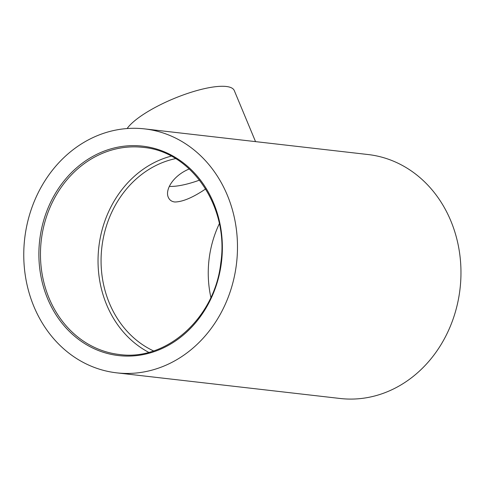 <?xml version="1.0" encoding="UTF-8"?>
<svg xmlns="http://www.w3.org/2000/svg" width="485" height="485" viewBox="0 0 485 485"><rect width="100%" height="100%" fill="white"/><g stroke="black" fill="none" stroke-linecap="round" stroke-linejoin="round"><path stroke-width="0.73" d="M144.621 128.895L368.103 154.539A122.772 106.645 96.5 0 1 460.053 288.672A122.772 106.645 96.5 0 1 340.112 398.482L116.63 372.838A122.772 106.645 -83.5 0 0 236.571 263.022A122.772 106.645 -83.5 0 0 144.621 128.895A122.772 106.645 -83.5 0 0 44.359 181.717A122.772 106.645 -83.5 0 0 33.908 306.526A122.772 106.645 -83.5 0 0 116.63 372.838M171.217 156.128A104.239 90.543 -83.5 0 0 106.658 304.798A104.239 90.543 -83.5 0 0 148.701 352.334M255.54 141.626L234.285 90.574A59.067 15.811 157.4 0 0 226.289 86.488A59.067 15.811 157.4 0 0 172.32 99.243A59.067 15.811 157.4 0 0 127.125 128.549M205.658 188.932C192.963 197.51 182.693 201.869 174.836 201.996C171.684 201.614 169.52 200.075 168.344 197.377C164.773 190.005 173.018 175.631 189.283 168.956M169.332 186.367A42.856 11.47 157.4 0 0 199.541 180.129M219.347 223.688A100.765 87.53 -83.5 0 0 210.884 297.432M153.527 350.91A100.765 87.53 96.5 0 1 101.82 247.562A100.765 87.53 96.5 0 1 175.594 158.613M49.076 298.19A104.239 90.543 96.5 0 1 57.951 192.218A104.239 90.543 96.5 0 1 143.081 147.373C191.714 151.435 229.32 207.216 220.784 262.997C214.879 317.82 166.5 361.313 119.31 354.493A104.239 90.543 96.5 0 1 49.076 298.19M47.597 298.651A105.397 91.55 -83.5 0 0 205.937 308.169A105.397 91.55 -83.5 0 0 138.346 145.779A105.397 91.55 -83.5 0 0 47.597 298.651"/></g></svg>
